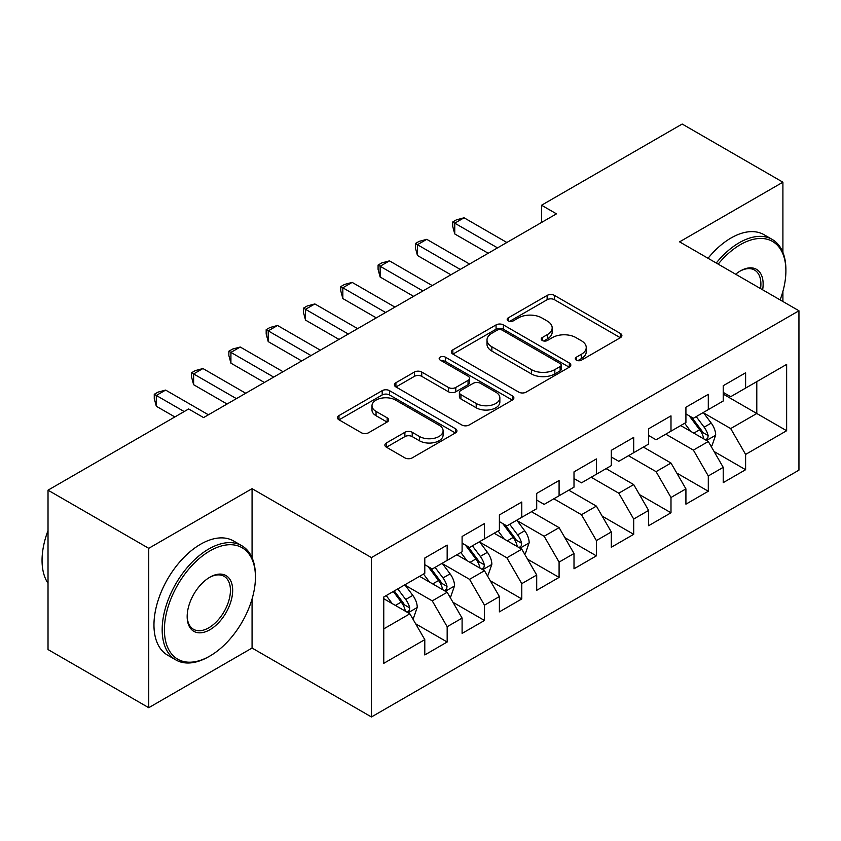 <?xml version="1.0" encoding="UTF-8"?>
<svg xmlns="http://www.w3.org/2000/svg" width="841" height="841" viewBox="0 0 841 841"><rect width="100%" height="100%" fill="white"/><g stroke="black" fill="none" stroke-linecap="round" stroke-linejoin="round"><path stroke-width="1.26" d="M576.348 360.148A3.627 2.092 0 0 0 581.478 360.148L620.385 337.683A5.183 2.986 0 0 0 621.898 335.57A5.183 2.986 0 0 0 620.385 333.457L554.471 295.412A5.183 2.986 0 0 0 547.144 295.412L508.248 317.866A3.627 2.092 0 0 0 507.186 319.349A3.627 2.092 0 0 0 508.248 320.831A3.627 2.092 0 0 0 513.367 320.831L518.403 317.919A16.568 9.566 0 0 1 541.835 317.919L547.333 321.094A16.568 9.566 0 0 1 552.18 327.853A16.568 9.566 0 0 1 547.333 334.623L542.298 337.525A3.627 2.092 0 0 0 541.236 339.007A3.627 2.092 0 0 0 542.298 340.489A3.627 2.092 0 0 0 547.417 340.489L552.453 337.577A16.568 9.566 0 0 1 575.896 337.577L581.383 340.752A16.568 9.566 0 0 1 586.24 347.522A16.568 9.566 0 0 1 581.383 354.282L576.348 357.194A3.627 2.092 0 0 0 575.286 358.665A3.627 2.092 0 0 0 576.348 360.148L576.348 357.194M386.397 442.965A5.183 2.986 0 0 0 384.884 445.078A5.183 2.986 0 0 0 386.397 447.191L404.889 457.872A5.183 2.986 0 0 0 412.216 457.872L455.423 432.926A5.183 2.986 0 0 0 456.936 430.813A5.183 2.986 0 0 0 455.423 428.7L389.509 390.645A5.183 2.986 0 0 0 382.192 390.645L338.986 415.591A5.183 2.986 0 0 0 337.462 417.704A5.183 2.986 0 0 0 338.986 419.817L361.315 432.716A5.183 2.986 0 0 0 368.642 432.716L387.133 422.035A5.183 2.986 0 0 0 388.647 419.922A5.183 2.986 0 0 0 387.133 417.809L376.053 411.417A13.855 8 0 0 1 371.995 405.761A13.855 8 0 0 1 380.553 398.371A13.855 8 0 0 1 395.648 400.106L439.034 425.157A13.855 8 0 0 1 443.091 430.813A13.855 8 0 0 1 434.545 438.203A13.855 8 0 0 1 419.449 436.468L412.216 432.295A5.183 2.986 0 0 0 404.889 432.295L386.397 442.965L386.397 447.191M252.069 557.772L252.069 488.663L148.741 548.321L48.021 490.177L188.657 408.978L203.575 417.588L556.469 213.845L541.551 205.236L541.551 222.466M252.069 488.663L371.449 557.583L798.95 310.771L798.95 470.14L371.449 716.963L371.449 557.583M782.908 252.405L782.908 182.192L679.581 241.851L798.95 310.771M782.908 182.192L682.188 124.037L541.551 205.236M518.771 392.127A5.183 2.986 0 0 0 526.098 392.127L569.304 367.181A5.183 2.986 0 0 0 570.818 365.068A5.183 2.986 0 0 0 569.304 362.955L503.391 324.899A5.183 2.986 0 0 0 496.064 324.899L452.857 349.845A5.183 2.986 0 0 0 451.344 351.959A5.183 2.986 0 0 0 452.857 354.072L518.771 392.127M441.672 360.936A3.627 2.092 0 0 1 445.352 361.441L445.352 357.141L512.358 395.827A5.183 2.986 0 0 1 513.883 397.94A5.183 2.986 0 0 1 512.358 400.053L469.152 424.999A5.183 2.986 0 0 1 461.835 424.999L395.922 386.944L395.922 382.718A5.183 2.986 0 0 0 394.408 384.831A5.183 2.986 0 0 0 395.922 386.944M395.922 382.718L414.413 372.037A5.183 2.986 0 0 1 421.74 372.037L448.463 387.47A5.183 2.986 0 0 0 455.79 387.47L468.059 380.395A5.183 2.986 0 0 0 469.572 378.282A5.183 2.986 0 0 0 468.059 376.158L440.232 360.095A3.627 2.092 0 0 1 439.17 358.613A3.627 2.092 0 0 1 441.399 356.679A3.627 2.092 0 0 1 445.352 357.141M723.218 394.114L756.795 413.499L756.795 381.625L786.64 364.395L745.61 388.09L745.61 372.794L723.218 385.714L723.218 401.01L708.301 409.62L708.301 394.334L685.92 407.254L685.92 422.55L670.992 431.16L670.992 415.864L648.611 428.794L648.611 444.08L633.693 452.7L633.693 437.404L611.312 450.324L611.312 465.62L596.385 474.24L596.385 458.944L574.004 471.864L574.004 487.16L559.086 495.77L559.086 480.484L536.705 493.404L536.705 508.7L521.777 517.31L521.777 502.014L499.396 514.944L499.396 530.229L484.479 538.85L484.479 523.554L462.098 536.474L462.098 551.77L447.17 560.379L447.17 545.094L424.789 558.014L424.789 573.31L383.759 596.994L383.759 663.339L424.789 639.644L409.872 613.793L383.759 598.718M786.64 364.395L786.64 430.729L745.61 454.424L730.682 428.574L703.633 412.963M714.083 451.512L745.61 469.709L745.61 454.424M745.61 469.709L723.218 482.639L723.218 467.344L708.301 475.964L693.383 450.114L665.778 434.177M676.784 473.052L708.301 491.249L708.301 475.964M708.301 491.249L685.92 504.169L685.92 488.884L670.992 497.494L656.075 471.654L628.469 455.717M639.475 494.592L670.992 512.789L670.992 497.494M670.992 512.789L648.611 525.709L648.611 510.424L633.693 519.034L618.776 493.194L591.17 477.246M602.167 516.122L633.693 534.329L633.693 519.034M633.693 534.329L611.312 547.249L611.312 531.954L596.385 540.574L581.467 514.724L553.862 498.787M564.868 537.662L596.385 555.859L596.385 540.574M596.385 555.859L574.004 568.789L574.004 553.494L559.086 562.103L544.159 536.264L517.12 520.653M527.559 559.202L559.086 577.399L559.086 562.103M559.086 577.399L536.705 590.319L536.705 575.034L521.777 583.643L506.86 557.804L479.812 542.182M490.261 580.742L521.777 598.939L521.777 583.643M521.777 598.939L499.396 611.859L499.396 596.563L484.479 605.184L469.551 579.333L442.513 563.722M452.952 602.272L484.479 620.479L484.479 605.184M484.479 620.479L462.098 633.399L462.098 618.103L447.17 626.724L432.253 600.873L405.204 585.262M415.654 623.812L447.17 642.009L447.17 626.724M447.17 642.009L424.789 654.939L424.789 639.644M424.789 564.689L432.253 569L447.17 560.379M383.759 628.879L409.872 613.793M462.098 543.16L469.551 547.459L484.479 538.85M432.253 600.873L447.17 592.264L419.564 576.327M462.098 618.103L447.17 592.264M499.396 521.62L506.86 525.93L521.777 517.31M469.551 579.333L484.479 570.724L456.873 554.787M499.396 596.563L484.479 570.724M536.705 500.08L544.159 504.39L559.086 495.77M506.86 557.804L521.777 549.184L494.172 533.247M536.705 575.034L521.777 549.184M574.004 478.54L581.467 482.85L596.385 474.24M544.159 536.264L559.086 527.643L531.48 511.706M574.004 553.494L559.086 527.643M611.312 457.01L618.776 461.31L633.693 452.7M581.467 514.724L596.385 506.114L568.779 490.177M611.312 531.954L596.385 506.114M648.611 435.47L656.075 439.78L670.992 431.16M618.776 493.194L633.693 484.574L606.088 468.637M648.611 510.424L633.693 484.574M685.92 413.93L693.383 418.24L708.301 409.62M656.075 471.654L670.992 463.034L643.397 447.097M685.92 488.884L670.992 463.034M723.218 392.39L730.682 396.7L745.61 388.09M693.383 450.114L708.301 441.504L680.695 425.557M723.218 467.344L708.301 441.504M48.021 490.177L48.021 649.546L148.741 707.702L252.069 648.043L371.449 716.963M148.741 548.321L148.741 707.702M782.908 301.509L782.908 291.364M730.682 428.574L756.795 413.499L786.64 430.729M252.069 648.043L252.069 598.929M577.799 360.663L581.383 358.592A16.568 9.566 0 0 0 586.24 351.822L586.24 347.522M552.18 327.853L552.18 332.163A16.568 9.566 0 0 1 547.333 338.934L543.749 341.004M620.311 337.725L554.471 299.711A5.183 2.986 0 0 0 547.144 299.711L509.688 321.336M569.231 367.223L503.391 329.209A5.183 2.986 0 0 0 496.064 329.209L452.931 354.114M560.148 366.539A3.627 2.092 0 0 0 561.21 365.068A3.627 2.092 0 0 0 560.148 363.585L502.298 330.187A3.627 2.092 0 0 0 497.168 330.187L491.859 333.246A16.568 9.566 0 0 0 487.002 340.016A16.568 9.566 0 0 0 491.859 346.776L531.407 369.609A16.568 9.566 0 0 0 554.839 369.609L560.148 366.539L560.148 370.849A3.627 2.092 0 0 0 561.21 369.367L561.21 365.068M487.002 340.016L487.002 344.316A16.568 9.566 0 0 0 491.859 351.086L491.859 346.776M560.148 370.849L554.839 373.919A16.568 9.566 0 0 1 531.407 373.919L491.859 351.086M395.995 386.986L414.413 376.348L414.413 372.037M469.572 378.282L469.572 382.581A5.183 2.986 0 0 1 468.059 384.694L455.79 391.78A5.183 2.986 0 0 1 448.463 391.78L421.74 376.348A5.183 2.986 0 0 0 414.413 376.348M445.352 361.441L512.295 400.095M476.206 403.491A13.855 8 0 0 0 491.302 405.225A13.855 8 0 0 0 499.848 397.835A13.855 8 0 0 0 495.791 392.179L480.505 383.349A5.183 2.986 0 0 0 473.178 383.349L460.921 390.434A5.183 2.986 0 0 0 459.396 392.547A5.183 2.986 0 0 0 460.921 394.66L476.206 403.491L476.206 407.79A13.855 8 0 0 0 491.302 409.525A13.855 8 0 0 0 499.848 402.135L499.848 397.835M459.396 392.547L459.396 396.857A5.183 2.986 0 0 0 460.921 398.97L460.921 394.66M476.206 407.79L460.921 398.97M443.091 430.813L443.091 435.123A13.855 8 0 0 1 434.545 442.503A13.855 8 0 0 1 419.449 440.768L412.216 436.595A5.183 2.986 0 0 0 404.889 436.595L386.471 447.233M371.995 405.761L371.995 410.072A13.855 8 0 0 0 376.053 415.717L376.053 411.417M387.07 422.077L376.053 415.717M455.359 432.968L389.509 394.955A5.183 2.986 0 0 0 382.192 394.955L339.049 419.859M711.066 446.277L711.959 445.762L715.68 434.997A13.982 8.074 -120 0 0 711.223 423.086L703.297 412.51M690.671 431.317L684.648 423.275M681.83 426.219L681.147 425.304M705.662 439.98L707.828 438.024L708.143 435.585A13.982 8.074 -120 0 0 704.138 427.186L696.211 416.6M691.691 417.262L701.478 430.329A7.117 4.11 60 0 1 702.771 432.495L708.143 435.585M689.231 415.843L699.659 429.762A13.982 8.074 60 0 1 703.665 438.172L703.949 438.981M497.536 247.874L454.75 223.17L464.074 217.787L506.86 242.492M488.211 253.257L454.75 233.945L454.75 223.17L452.689 221.992L456.421 219.837L464.074 217.787M454.75 233.945L452.689 226.303L452.689 221.992M460.227 269.414L417.441 244.71L426.765 239.328L469.551 264.032M450.902 274.797L417.441 255.485L417.441 244.71L415.391 243.522L419.123 241.378L426.765 239.328M417.441 255.485L415.391 247.832L415.391 243.522M422.928 290.954L380.132 266.25L389.467 260.868L432.253 285.572M413.593 296.337L380.132 277.015L380.132 266.25L378.082 265.062L381.814 262.907L389.467 260.868M380.132 277.015L378.082 269.372L378.082 265.062M780.112 299.89A64.358 37.162 120 0 0 785.893 270.928A64.358 37.162 120 0 0 740.385 244.647A64.358 37.162 120 0 0 718.182 264.137M716.248 263.012A65.945 38.076 -60 0 1 739.26 242.713A65.945 38.076 -60 0 1 772.238 239.443A65.945 38.076 -60 0 1 785.893 269.635L785.893 270.928M735.654 274.229A32.179 18.576 -60 0 1 740.385 270.928L740.385 270.928A32.179 18.576 -60 0 1 762.64 289.809M760.569 288.61A30.602 17.661 120 0 0 754.566 270.056A30.602 17.661 120 0 0 739.817 271.254M708.038 258.282A65.945 38.076 -60 0 1 731.06 237.971A65.945 38.076 -60 0 1 764.027 234.702L772.238 239.443M209.914 550.908A64.358 37.162 120 0 0 164.405 629.73A64.358 37.162 120 0 0 209.914 656.012L208.799 656.653A65.945 38.076 -60 0 1 175.832 659.922A65.945 38.076 -60 0 1 165.719 607.076A65.945 38.076 -60 0 1 208.799 548.973A65.945 38.076 -60 0 1 241.766 545.704A65.945 38.076 -60 0 1 255.433 575.896L255.433 577.189A64.358 37.162 120 0 0 209.914 550.908M209.914 577.189L209.914 577.189A32.179 18.576 -60 0 1 232.673 590.319A32.179 18.576 -60 0 1 209.914 629.73A32.179 18.576 -60 0 1 187.165 616.6A32.179 18.576 -60 0 1 209.914 577.189L209.914 577.189M187.175 615.938A30.602 17.661 120 0 0 193.504 629.31A30.602 17.661 120 0 0 208.799 627.796A30.602 17.661 120 0 0 228.784 600.831A30.602 17.661 120 0 0 224.095 576.316A30.602 17.661 120 0 0 209.356 577.515M48.021 583.297A65.945 38.076 -60 0 1 48.021 530.587M175.832 659.922L167.622 655.181A65.945 38.076 -60 0 1 157.509 602.345A65.945 38.076 -60 0 1 200.589 544.232A65.945 38.076 -60 0 1 233.567 540.963L241.766 545.704M208.799 656.653L209.924 656.012A64.358 37.162 120 0 0 209.924 656.012A64.358 37.162 120 0 0 255.433 577.189M385.62 312.495L342.834 287.79L352.158 282.397L394.944 307.102M376.295 317.877L342.834 298.555L342.834 287.79L340.784 286.602L344.516 284.447L352.158 282.397M342.834 298.555L340.784 290.912L340.784 286.602M348.321 334.024L305.525 309.32L314.86 303.937L357.646 328.642M338.986 339.407L305.525 320.095L305.525 309.32L303.475 308.142L307.207 305.987L314.86 303.937M305.525 320.095L303.475 312.442L303.475 308.142M524.542 553.967L525.436 553.452L529.168 542.676A13.982 8.074 -120 0 0 524.7 530.776L516.784 520.201M504.148 539.007L498.124 530.965M495.307 533.898L494.624 532.984M519.149 547.67L521.315 545.714L521.62 543.275A13.982 8.074 -120 0 0 517.614 534.865L509.688 524.29M505.168 524.952L514.955 538.019A7.117 4.11 60 0 1 516.248 540.174L521.62 543.275M502.708 523.533L513.136 537.452A13.982 8.074 60 0 1 517.141 545.862L517.425 546.671M311.012 355.564L268.226 330.86L277.551 325.478L320.337 350.182M301.688 360.947L268.226 341.625L268.226 330.86L266.176 329.672L269.908 327.527L277.551 325.478M268.226 341.625L266.176 333.982L266.176 329.672M487.233 575.507L488.137 574.992L491.859 564.216A13.982 8.074 -120 0 0 487.402 552.316L479.475 541.73M466.85 560.548L460.826 552.505M458.009 555.438L457.325 554.524M481.84 569.199L484.006 567.255L484.311 564.816A13.982 8.074 -120 0 0 480.316 556.406L472.39 545.83M467.859 546.482L477.656 559.549A7.117 4.11 60 0 1 478.95 561.714L484.311 564.816M465.409 545.063L475.838 558.992A13.982 8.074 60 0 1 479.833 567.402L480.116 568.211M273.703 377.104L230.918 352.4L240.242 347.018L283.039 371.722M264.379 382.487L230.918 363.165L230.918 352.4L228.868 351.212L232.6 349.057L240.242 347.018M230.918 363.165L228.868 355.522L228.868 351.212M449.935 597.047L450.829 596.521L454.56 585.757A13.982 8.074 -120 0 0 450.093 573.846L442.166 563.27M429.541 582.077L423.517 574.046M420.7 576.979L420.016 576.064M444.542 590.739L446.708 588.795L447.013 586.356A13.982 8.074 -120 0 0 443.007 577.946L435.081 567.36M430.56 568.022L440.348 581.089A7.117 4.11 60 0 1 441.641 583.255L447.013 586.356M428.101 566.603L438.529 580.532A13.982 8.074 60 0 1 442.534 588.931L442.818 589.741M236.405 398.634L193.619 373.94L202.944 368.547L245.73 393.252M227.081 404.027L193.619 384.705L193.619 373.94L191.569 372.752L195.291 370.597L202.944 368.547M193.619 384.705L191.569 377.062L191.569 372.752M412.626 618.577L413.52 618.061L417.252 607.297A13.982 8.074 -120 0 0 412.794 595.386L404.868 584.81M392.242 603.617L386.219 595.575M407.233 612.28L409.399 610.324L409.704 607.885A13.982 8.074 -120 0 0 405.709 599.475L397.782 588.9M394.282 590.929L403.039 602.629A7.117 4.11 60 0 1 404.342 604.795L409.704 607.885M393.304 591.486L401.231 602.061A13.982 8.074 60 0 1 405.225 610.471L405.509 611.281M184.179 411.564L156.31 395.47L165.635 390.087L208.421 414.792M174.854 416.947L156.31 406.245L156.31 395.47L154.26 394.292L157.992 392.137L165.635 390.087M156.31 406.245L154.26 398.592L154.26 394.292M581.383 358.592L581.383 354.282M542.298 340.489L542.298 337.525M547.333 338.934L547.333 334.623M508.248 320.831L508.248 317.866M547.144 299.711L547.144 295.412M554.471 299.711L554.471 295.412M620.385 337.683L620.385 333.457M452.857 354.072L452.857 349.845M496.064 329.209L496.064 324.899M503.391 329.209L503.391 324.899M569.304 367.181L569.304 362.955M531.407 373.919L531.407 369.609M554.839 373.919L554.839 369.609M421.74 376.348L421.74 372.037M448.463 391.78L448.463 387.47M455.79 391.78L455.79 387.47M468.059 384.694L468.059 380.395M512.358 400.053L512.358 395.827M404.889 436.595L404.889 432.295M412.216 436.595L412.216 432.295M419.449 440.768L419.449 436.468M387.133 422.035L387.133 417.809M338.986 419.817L338.986 415.591M382.192 394.955L382.192 390.645M389.509 394.955L389.509 390.645M455.423 432.926L455.423 428.7M706.545 440.484L715.596 435.26M704.138 427.186L711.223 423.086M693.814 433.136L699.659 429.762M520.032 548.174L529.073 542.95M517.614 534.865L524.7 530.776M507.302 540.826L513.136 537.452M482.723 569.714L491.764 564.49M480.316 556.406L487.402 552.316M469.993 562.366L475.838 558.992M445.415 591.244L454.466 586.03M443.007 577.946L450.093 573.846M432.695 583.896L438.529 580.532M408.116 612.784L417.157 607.559M405.709 599.475L412.794 595.386M395.386 605.436L401.231 602.061"/></g></svg>

